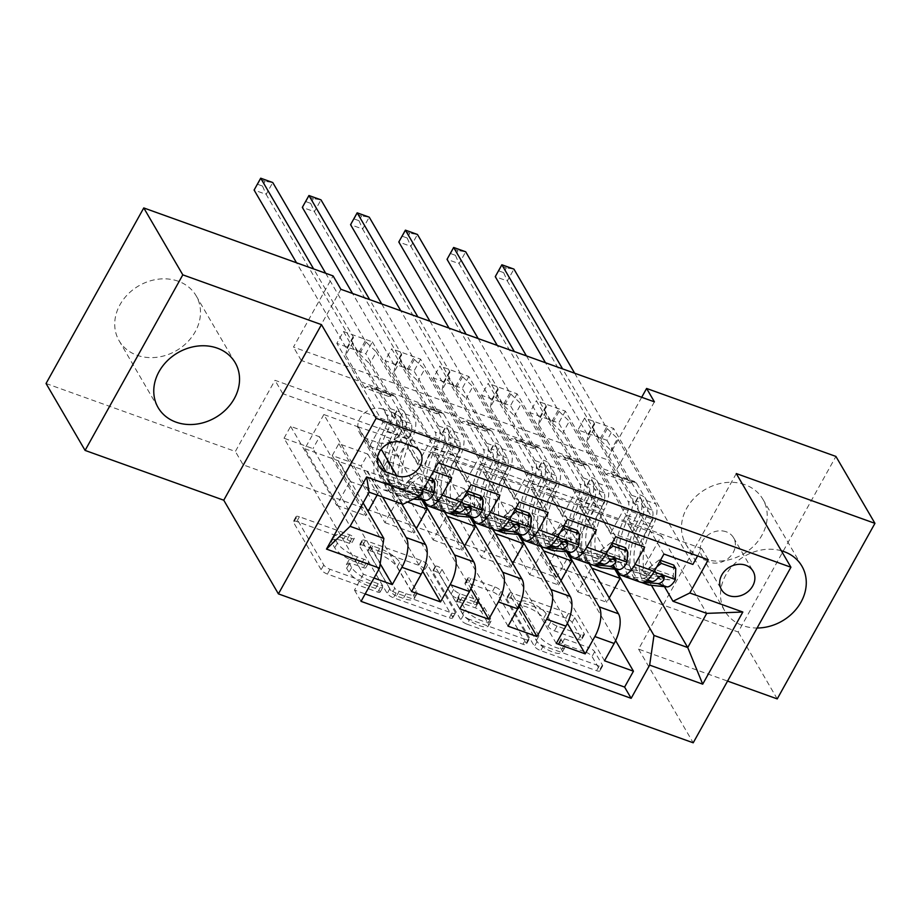<?xml version="1.0" encoding="UTF-8"?>
<svg xmlns="http://www.w3.org/2000/svg" width="921" height="921" viewBox="0 0 921 921"><rect width="100%" height="100%" fill="white"/><g stroke="black" fill="none" stroke-linecap="round" stroke-linejoin="round"><path stroke-width="0.69" stroke-dasharray="4.61 3.45" d="M379.947 591.466A3.926 1.232 -150.9 0 1 380.074 592.18A3.926 1.232 -150.9 0 1 377.714 592.111L327.404 574.059A5.607 1.75 -150.9 0 1 321.141 569.731L293.557 522.437A5.607 1.75 -150.9 0 1 293.385 521.413A5.607 1.75 -150.9 0 1 296.758 521.505L347.056 539.568A3.926 1.232 -150.9 0 1 351.442 542.596A3.926 1.232 -150.9 0 1 351.569 543.321A3.926 1.232 -150.9 0 1 349.209 543.252L342.693 540.915A17.96 5.607 -150.9 0 0 331.905 540.581A17.96 5.607 -150.9 0 0 332.446 543.874L334.749 547.822A17.96 5.607 -150.9 0 0 354.804 561.66L361.308 563.997A3.926 1.232 -150.9 0 1 365.695 567.025A3.926 1.232 -150.9 0 1 365.821 567.75A3.926 1.232 -150.9 0 1 363.461 567.681L356.945 565.344A17.96 5.607 -150.9 0 0 346.158 565.022A17.96 5.607 -150.9 0 0 346.699 568.315L349.001 572.252A17.96 5.607 -150.9 0 0 369.056 586.101L375.561 588.438A3.926 1.232 -150.9 0 1 379.947 591.466M345.34 536.16A17.96 5.607 -150.9 0 0 334.553 535.838A17.96 5.607 -150.9 0 0 335.094 539.13L337.385 543.068A17.96 5.607 -150.9 0 0 357.44 556.917L363.956 559.254A3.926 1.232 -150.9 0 1 368.342 562.282A3.926 1.232 -150.9 0 1 368.458 563.007A3.926 1.232 -150.9 0 1 366.098 562.938L359.593 560.601A17.96 5.607 -150.9 0 0 348.806 560.267A17.96 5.607 -150.9 0 0 349.347 563.571L351.638 567.509A17.96 5.607 -150.9 0 0 371.693 581.358L378.209 583.695A3.926 1.232 -150.9 0 1 382.595 586.723A3.926 1.232 -150.9 0 1 382.71 587.437A3.926 1.232 -150.9 0 1 380.35 587.368L330.052 569.305A5.607 1.75 -150.9 0 1 323.778 564.987L296.194 517.694A5.607 1.75 -150.9 0 1 296.021 516.658A5.607 1.75 -150.9 0 1 299.394 516.762L349.704 534.825A3.926 1.232 -150.9 0 1 354.09 537.852A3.926 1.232 -150.9 0 1 354.205 538.578A3.926 1.232 -150.9 0 1 351.845 538.497L345.34 536.16L342.693 540.915M781.307 550.746A44.588 37.473 149.7 0 0 732.69 565.655A44.588 37.473 149.7 0 0 724.873 611.083A44.588 37.473 149.7 0 0 742.787 625.624A44.588 37.473 149.7 0 0 757.108 628.007M744.951 484.688A44.588 37.473 149.7 0 0 694.71 497.639A44.588 37.473 149.7 0 0 685.834 544.161A44.588 37.473 149.7 0 0 703.748 558.713A44.588 37.473 149.7 0 0 753.988 545.762A44.588 37.473 149.7 0 0 762.864 499.228A44.588 37.473 149.7 0 0 744.951 484.688M178.214 281.216A44.588 37.473 149.7 0 0 127.973 294.167A44.588 37.473 149.7 0 0 119.097 340.701A44.588 37.473 149.7 0 0 137.01 355.241A44.588 37.473 149.7 0 0 187.251 342.29A44.588 37.473 149.7 0 0 196.127 295.768A44.588 37.473 149.7 0 0 178.214 281.216M726.22 531.785A18.293 15.369 149.7 0 0 705.613 537.104A18.293 15.369 149.7 0 0 701.975 556.192A18.293 15.369 149.7 0 0 709.32 562.155A18.293 15.369 149.7 0 0 729.927 556.848A18.293 15.369 149.7 0 0 733.577 537.76A18.293 15.369 149.7 0 0 726.22 531.785M585.756 652.16A5.607 1.75 -150.9 0 1 592.019 656.489L599.767 669.751A5.607 1.75 -150.9 0 1 599.928 670.787A5.607 1.75 -150.9 0 1 596.555 670.684L540.696 650.629A5.607 1.75 -150.9 0 1 534.422 646.3L506.838 599.007A5.607 1.75 -150.9 0 1 506.665 597.982A5.607 1.75 -150.9 0 1 510.038 598.086L565.908 618.141A5.607 1.75 -150.9 0 1 572.171 622.469L581.519 638.495A5.607 1.75 -150.9 0 1 581.692 639.519A5.607 1.75 -150.9 0 1 578.319 639.416L554.407 630.839A5.607 1.75 -150.9 0 1 548.145 626.51L543.505 618.555A15.012 4.686 -150.9 0 0 529.909 608.286A15.012 4.686 -150.9 0 0 517.729 606.709A15.012 4.686 -150.9 0 0 518.178 609.472L536.344 640.602A15.012 4.686 -150.9 0 0 549.941 650.871A15.012 4.686 -150.9 0 0 562.121 652.448A15.012 4.686 -150.9 0 0 561.672 649.696L558.644 644.504A5.607 1.75 -150.9 0 1 558.471 643.48A5.607 1.75 -150.9 0 1 561.845 643.572L585.756 652.16L588.392 647.417A5.607 1.75 -150.9 0 1 594.667 651.746L602.403 665.008A5.607 1.75 -150.9 0 1 602.576 666.044A5.607 1.75 -150.9 0 1 599.203 665.941L543.332 645.886A5.607 1.75 -150.9 0 1 537.07 641.557L509.474 594.264A5.607 1.75 -150.9 0 1 509.313 593.239A5.607 1.75 -150.9 0 1 512.686 593.331L568.545 613.398A5.607 1.75 -150.9 0 1 574.819 617.715L584.167 633.74A5.607 1.75 -150.9 0 1 584.328 634.776A5.607 1.75 -150.9 0 1 580.967 634.673L557.055 626.084A5.607 1.75 -150.9 0 1 550.781 621.767L546.153 613.812L543.505 618.555M736.282 473.555L638.564 649.121L727.567 681.08M638.564 649.121L693.214 742.798M46.05 383.504L235.362 451.463L274.976 380.292L588.496 492.85L548.881 564.02L738.193 631.99L835.911 456.425M243.167 464.852L282.793 393.681L596.301 506.228L556.687 577.409L243.167 464.852L235.362 451.463M556.687 577.409L548.881 564.02M777.232 698.901L738.193 631.99M452.522 616.897A5.607 1.75 -150.9 0 1 452.695 617.922A5.607 1.75 -150.9 0 1 449.321 617.818L393.451 597.764A5.607 1.75 -150.9 0 1 387.188 593.435L359.593 546.141A5.607 1.75 -150.9 0 1 359.432 545.117A5.607 1.75 -150.9 0 1 362.805 545.22L418.664 565.275A5.607 1.75 -150.9 0 1 424.938 569.604L452.522 616.897L455.158 612.154A5.607 1.75 -150.9 0 1 455.331 613.179A5.607 1.75 -150.9 0 1 451.958 613.075L396.099 593.02A5.607 1.75 -150.9 0 1 389.825 588.692L362.241 541.398A5.607 1.75 -150.9 0 1 362.068 540.374A5.607 1.75 -150.9 0 1 365.441 540.477L421.311 560.532A5.607 1.75 -150.9 0 1 427.574 564.861L455.158 612.154M467.074 624.196L522.944 644.251A5.607 1.75 -150.9 0 0 526.305 644.355A5.607 1.75 -150.9 0 0 526.144 643.33L498.549 596.037A5.607 1.75 -150.9 0 0 492.286 591.708L468.375 583.12A5.607 1.75 -150.9 0 0 465.013 583.016A5.607 1.75 -150.9 0 0 465.174 584.052L476.364 603.232A5.607 1.75 -150.9 0 1 476.537 604.257A5.607 1.75 -150.9 0 1 473.164 604.153L457.3 598.466A5.607 1.75 -150.9 0 1 451.037 594.137L439.386 574.174A3.926 1.232 -150.9 0 0 435.829 571.481A3.926 1.232 -150.9 0 0 432.64 571.066A3.926 1.232 -150.9 0 0 432.755 571.791L460.811 619.868A5.607 1.75 -150.9 0 0 467.074 624.196L469.71 619.453L525.58 639.508L522.944 644.251M663.937 554.039L584.616 418.065L613.559 428.449L692.88 564.423M615.7 536.713L536.379 400.75L565.321 411.134L644.642 547.109M567.463 519.398L488.153 383.435L517.084 393.82L596.405 529.794M519.237 502.083L439.916 366.109L468.858 376.505L548.179 512.479M470.999 484.768L391.678 348.794L420.621 359.19L499.942 495.164M374.03 578.054L363.346 574.209L284.025 438.246L312.967 448.631L380.166 563.836M411.583 591.535L332.262 455.561L361.193 465.945L422.681 571.342M459.809 608.85L380.488 472.876L409.431 483.26L470.919 588.669M508.047 626.165L428.726 490.191L457.668 500.587L519.145 605.983M556.284 643.48L476.963 507.506L505.894 517.901L567.382 623.298M616.218 569.316L579.47 506.32L591.443 525.926L604.775 501.957L558.713 423.004L529.782 412.608L536.379 400.75M640.325 582.164A22.864 10.131 -70.3 0 1 637.482 579.631L598.765 513.25L579.47 506.32M567.981 552.001L531.233 489.005L543.206 508.599L556.549 484.642L510.487 405.677L481.545 395.293L488.153 383.435M592.088 564.849A22.864 10.131 -70.3 0 1 589.256 562.305L550.528 495.935L531.233 489.005M519.755 534.687L483.007 471.69L494.98 491.284L508.311 467.327L462.25 388.363L433.307 377.978L439.916 366.109M543.862 547.535A22.864 10.131 -70.3 0 1 541.018 544.99L502.29 478.609L483.007 471.69M471.517 517.372L434.77 454.375L446.743 473.97L460.086 450.012L414.024 371.048L385.082 360.664L391.678 348.794M495.625 530.22A22.864 10.131 -70.3 0 1 492.781 527.675L454.065 461.294L434.77 454.375M284.025 438.246L290.633 426.377L319.564 436.773L312.967 448.631M332.262 455.561L338.859 443.692L367.801 454.088L361.193 465.945M380.488 472.876L387.096 461.018L416.039 471.402L409.431 483.26M428.726 490.191L435.322 478.333L464.265 488.717L457.668 500.587M476.963 507.506L483.56 495.648L512.502 506.032L505.894 517.901M531.797 512.962L560.728 523.347L554.131 535.216L525.189 524.82L531.797 512.962L577.858 591.927L591.19 567.958L579.482 547.88L589.348 563.871M654.405 401.844L614.791 473.014L301.271 360.456L340.885 289.286M343.452 331.479L372.383 341.875L365.787 353.733L336.844 343.349L343.452 331.479L422.774 467.454L431.615 451.555L438.177 462.803M420.621 359.19L414.024 371.048M468.858 376.505L462.25 388.363M517.084 393.82L510.487 405.677M565.321 411.134L558.713 423.004M584.616 418.065L578.008 429.923L606.951 440.319L613.559 428.449M483.56 495.648L529.621 574.6L542.964 550.643L531.244 530.565L560.452 540.489L567.117 551.921M560.452 540.489L579.746 547.408M435.322 478.333L481.384 557.286L494.727 533.328L483.018 513.25L512.214 523.163L518.891 534.594M512.214 523.163L531.509 530.093L541.111 546.544M387.096 461.018L433.158 539.971L446.489 516.013L434.781 495.935L463.988 505.848L470.654 517.28M463.988 505.848L483.283 512.778L492.885 529.23M338.859 443.692L384.92 522.656L398.263 498.698L386.544 478.621L415.751 488.533L422.417 499.965M415.751 488.533L435.046 495.463L444.647 511.915M447.387 512.905A22.864 10.131 109.7 0 1 444.555 510.361L405.827 443.98L386.532 437.061L398.505 456.655L411.848 432.697L365.787 353.733M423.292 500.057L386.532 437.061M290.633 426.377L336.695 505.341L350.026 481.384L338.318 461.306L386.808 478.149L401.844 503.914M367.525 471.218L382.549 496.995M363.346 574.209L354.493 590.108L365.177 593.941M697.6 555.939L701.721 548.525L431.615 451.555M433.446 471.287L422.774 467.454M579.482 547.88L642.455 569.926L661.462 535.757L706.741 613.374M664.455 586.631L627.696 523.635L639.681 543.24L653.012 519.271L606.951 440.319M661.462 535.757L627.696 523.635M402.88 504.282L357.59 426.665L323.835 414.542L369.114 492.171M323.835 414.542L304.816 448.711L350.095 526.328M304.816 448.711L338.583 460.834L363.127 502.912M641.695 397.273L606.985 459.637L293.465 347.079L333.08 275.909M642.455 569.926L651.435 585.319M608.689 557.804L615.355 569.236M598.765 513.25L627.961 523.163M550.528 495.935L579.735 505.848M502.29 478.609L531.498 488.533M454.065 461.294L483.26 471.218M405.827 443.98L435.034 453.892M357.59 426.665L386.797 436.577M282.793 393.681L274.976 380.292M596.301 506.228L588.496 492.85M301.271 360.456L293.465 347.079M614.791 473.014L606.985 459.637M357.855 426.193L369.574 446.271L382.906 422.302L411.848 432.697M369.574 446.271L398.505 456.655M382.906 422.302L336.844 343.349M372.383 341.875L451.704 477.838M354.493 590.108L361.055 601.355M377.138 495.049L378.968 491.768L367.26 471.69M319.564 436.773L365.625 515.725L368.055 511.362M350.026 481.384L378.968 491.768M336.695 505.341L365.625 515.725M604.51 660.794L525.189 524.82M615.619 640.613L554.131 535.216M406.092 443.508L417.8 463.585L446.743 473.97M417.8 463.585L431.143 439.616L460.086 450.012M431.143 439.616L385.082 360.664M421.853 499.907L415.486 489.005M367.801 454.088L413.863 533.052L416.292 528.677M398.263 498.698L407.496 502.014M384.92 522.656L413.863 533.052M470.078 517.222L463.724 506.331M446.489 516.013L447.18 516.255M433.158 539.971L462.1 550.367L464.529 545.992M416.039 471.402L462.1 550.367M454.329 460.822L466.038 480.9L479.369 456.931L433.307 377.978M479.369 456.931L508.311 467.327M466.038 480.9L494.98 491.284M518.316 534.537L511.961 523.646M494.727 533.328L495.406 533.57M481.384 557.286L510.326 567.681L512.755 563.307M464.265 488.717L510.326 567.681M502.555 478.137L514.275 498.215L527.606 474.257L481.545 395.293M527.606 474.257L556.549 484.642M514.275 498.215L543.206 508.599M566.542 551.852L560.187 540.961M542.964 550.643L543.643 550.885M529.621 574.6L558.563 584.996L560.993 580.633M512.502 506.032L558.563 584.996M550.793 495.452L562.501 515.53L575.844 491.572L529.782 412.608M575.844 491.572L604.775 501.957M562.501 515.53L591.443 525.926M614.779 569.178L608.424 558.276M591.19 567.958L591.881 568.199M577.858 591.927L606.801 602.311L609.23 597.948M560.728 523.347L606.801 602.311M599.03 512.767L610.738 532.845L624.07 508.887L578.008 429.923M701.721 548.525L708.284 559.772M624.07 508.887L653.012 519.271M610.738 532.845L639.681 543.24M383.021 409.143A17.718 14.886 149.7 0 0 363.058 414.289A17.718 14.886 149.7 0 0 359.524 432.789A17.718 14.886 149.7 0 0 366.65 438.569L377.253 442.379A17.718 14.886 149.7 0 0 397.227 437.233A17.718 14.886 149.7 0 0 400.75 418.733A17.718 14.886 149.7 0 0 393.635 412.953L383.021 409.143L402.535 442.61M396.514 595.956A3.926 1.232 -150.9 0 1 392.127 592.928L367.916 551.414A3.926 1.232 -150.9 0 1 367.79 550.7A3.926 1.232 -150.9 0 1 370.15 550.77L377.023 553.233A17.96 5.607 -150.9 0 1 397.078 567.083L413.621 595.45A17.96 5.607 -150.9 0 1 414.162 598.742A17.96 5.607 -150.9 0 1 403.375 598.42L396.514 595.956L399.161 591.213A3.926 1.232 -150.9 0 1 394.775 588.185L392.127 592.928M399.161 591.213L406.023 593.677A17.96 5.607 -150.9 0 0 416.81 593.999A17.96 5.607 -150.9 0 0 416.269 590.706L399.714 562.328A17.96 5.607 -150.9 0 0 379.659 548.49L372.798 546.026A3.926 1.232 -150.9 0 0 370.438 545.946A3.926 1.232 -150.9 0 0 370.553 546.671L394.775 588.185M469.71 619.453A5.607 1.75 -150.9 0 1 463.447 615.124L435.403 567.048A3.926 1.232 -150.9 0 1 435.288 566.323A3.926 1.232 -150.9 0 1 438.465 566.737A3.926 1.232 -150.9 0 1 442.022 569.42L453.673 589.394A5.607 1.75 -150.9 0 0 459.947 593.723L475.8 599.41A5.607 1.75 -150.9 0 0 479.173 599.513A5.607 1.75 -150.9 0 0 479.001 598.489L467.822 579.309A5.607 1.75 -150.9 0 1 467.649 578.273A5.607 1.75 -150.9 0 1 471.022 578.376L494.922 586.965A5.607 1.75 -150.9 0 1 501.197 591.294L528.781 638.575A5.607 1.75 -150.9 0 1 528.953 639.611A5.607 1.75 -150.9 0 1 525.58 639.508M487.969 623.126A15.012 4.686 -150.9 0 1 488.429 625.889A15.012 4.686 -150.9 0 1 476.249 624.311A15.012 4.686 -150.9 0 1 462.641 614.042L456.24 603.071A5.607 1.75 -150.9 0 1 456.079 602.035A5.607 1.75 -150.9 0 1 459.452 602.138L475.305 607.837A5.607 1.75 -150.9 0 1 481.579 612.166L487.969 623.126L490.617 618.382A15.012 4.686 -150.9 0 1 491.066 621.134A15.012 4.686 -150.9 0 1 478.885 619.568A15.012 4.686 -150.9 0 1 465.289 609.288L462.641 614.042M490.617 618.382L484.216 607.423A5.607 1.75 -150.9 0 0 477.953 603.094L462.089 597.395A5.607 1.75 -150.9 0 0 458.716 597.292A5.607 1.75 -150.9 0 0 458.888 598.328L465.289 609.288M546.153 613.812A15.012 4.686 -150.9 0 0 532.545 603.543A15.012 4.686 -150.9 0 0 520.365 601.966A15.012 4.686 -150.9 0 0 520.826 604.717L538.981 635.858A15.012 4.686 -150.9 0 0 552.588 646.128A15.012 4.686 -150.9 0 0 564.757 647.705A15.012 4.686 -150.9 0 0 564.308 644.953L561.28 639.761A5.607 1.75 -150.9 0 1 561.119 638.725A5.607 1.75 -150.9 0 1 564.481 638.829L588.392 647.417M428.679 479.864L420.149 476.802L410.041 484.55L408.015 481.073A7.713 3.419 109.7 0 1 403.801 484.573L386.739 482.846A36.299 16.083 109.7 0 1 385.013 482.466A36.299 16.083 109.7 0 1 387.096 431.776L396.26 435.069A18.006 7.978 -70.3 0 0 399.53 411.929L397.964 409.246A3.431 1.071 -150.9 0 1 397.86 408.613A3.431 1.071 -150.9 0 1 399.921 408.671A3.431 1.071 -150.9 0 1 403.755 411.319L405.321 414.001A18.006 7.978 109.7 0 1 402.051 437.141L411.215 440.434A18.006 7.978 -70.3 0 0 414.485 417.294L376.378 351.983L369.77 363.841L388.823 396.49L364.704 387.833L367.076 386.67A12.422 5.503 109.7 0 1 369.62 386.383A12.422 5.503 109.7 0 1 371.151 387.764L386.935 414.807A10.58 4.686 -70.3 0 1 385.013 428.392A43.736 19.376 109.7 0 0 382.491 489.454L391.655 492.747A43.736 19.376 109.7 0 1 394.176 431.684L385.013 428.392M413.483 499.067L408.705 498.583A43.736 19.376 109.7 0 1 406.61 498.111A43.736 19.376 109.7 0 1 409.131 437.049L399.967 433.768A10.58 4.686 -70.3 0 0 401.878 420.172L400.313 417.489A3.431 1.071 29.1 0 0 396.49 414.841A3.431 1.071 29.1 0 0 394.43 414.784A3.431 1.071 29.1 0 0 394.533 415.417L396.099 418.099A10.58 4.686 109.7 0 1 394.176 431.684M410.041 484.55A15.15 6.712 109.7 0 1 401.637 491.641L384.587 489.926A43.736 19.376 109.7 0 1 382.491 489.454M387.096 431.776A18.006 7.978 -70.3 0 0 390.366 408.636L352.259 343.326L353.376 337.523A5.722 1.784 29.1 0 0 353.134 336.649L313.624 268.92M364.704 387.833L345.663 355.184L352.259 343.326M432.582 478.517L432.122 489.73A7.713 3.419 109.7 0 1 427.908 493.23L410.858 491.503A36.299 16.083 109.7 0 1 409.12 491.123A36.299 16.083 109.7 0 1 411.215 440.434M432.122 489.73L434.159 493.207M409.131 437.049A10.58 4.686 -70.3 0 0 411.042 423.464L395.27 396.421A12.422 5.503 -70.3 0 0 393.728 395.04A12.422 5.503 -70.3 0 0 391.195 395.328L388.823 396.49M429.957 477.562L418.111 473.313L420.149 476.802M408.015 481.073L418.111 473.313M325.677 273.249L365.2 340.977A5.722 1.784 29.1 0 0 366.132 342.105L376.378 351.983M422.831 490.352L420.298 489.396L417.029 491.077A15.15 6.712 109.7 0 1 410.801 494.934L393.751 493.219A43.736 19.376 109.7 0 1 391.655 492.747M399.967 433.768A43.736 19.376 -70.3 0 0 397.446 494.819A43.736 19.376 -70.3 0 0 399.541 495.291L416.591 497.018A15.15 6.712 -70.3 0 0 417.869 496.903M396.26 435.069A36.299 16.083 -70.3 0 0 394.176 485.747A36.299 16.083 -70.3 0 0 395.903 486.138L412.965 487.865A7.713 3.419 -70.3 0 0 414.784 487.221L420.989 487.14L420.575 489.304A7.713 3.419 109.7 0 1 418.744 489.937L401.694 488.222A36.299 16.083 109.7 0 1 399.956 487.831A36.299 16.083 109.7 0 1 402.051 437.141M345.663 355.184L346.768 349.393A5.722 1.784 29.1 0 0 346.538 348.518L296.516 262.773M257.661 184.315L260.309 179.572L265.133 181.31L262.485 186.054L257.661 184.315L254.104 190.06L266.157 194.389L358.591 352.847A5.722 1.784 29.1 0 0 359.524 353.963L369.77 363.841M262.485 186.054L266.157 194.389L272.754 182.531L265.133 181.31M260.309 179.572L260.701 178.202M463.873 497.57L458.278 501.864L456.24 498.388A7.713 3.419 109.7 0 1 452.027 501.887L434.977 500.172A36.299 16.083 109.7 0 1 433.238 499.781A36.299 16.083 109.7 0 1 435.322 449.091L444.486 452.384A18.006 7.978 -70.3 0 0 447.767 429.244L446.201 426.561A3.431 1.071 -150.9 0 1 446.098 425.928A3.431 1.071 -150.9 0 1 448.159 425.997A3.431 1.071 -150.9 0 1 451.981 428.633L453.546 431.316A18.006 7.978 109.7 0 1 450.277 454.467L459.441 457.749A18.006 7.978 -70.3 0 0 462.71 434.608L424.616 369.298L418.007 381.156L437.061 413.817L412.942 405.159L415.313 403.985A12.422 5.503 109.7 0 1 417.846 403.697A12.422 5.503 109.7 0 1 419.389 405.079L435.161 432.122A10.58 4.686 -70.3 0 1 433.238 445.706A43.736 19.376 109.7 0 0 430.729 506.769L439.893 510.061A43.736 19.376 109.7 0 1 442.402 448.999L433.238 445.706M454.847 515.426A43.736 19.376 109.7 0 1 457.357 454.375L448.193 451.083A10.58 4.686 -70.3 0 0 450.116 437.487L448.55 434.804A3.431 1.071 29.1 0 0 444.716 432.156A3.431 1.071 29.1 0 0 442.656 432.099A3.431 1.071 29.1 0 0 442.759 432.732L444.325 435.414A10.58 4.686 109.7 0 1 442.402 448.999M458.278 501.864A15.15 6.712 109.7 0 1 449.874 508.956L432.824 507.241A43.736 19.376 109.7 0 1 430.729 506.769M435.322 449.091A18.006 7.978 -70.3 0 0 438.592 425.951L400.497 360.641L401.602 354.838A5.722 1.784 29.1 0 0 401.372 353.963L369.666 299.613M412.942 405.159L393.889 372.498L400.497 360.641M480.82 495.832L480.359 507.045A7.713 3.419 109.7 0 1 476.145 510.545L459.095 508.829A36.299 16.083 109.7 0 1 457.357 508.438A36.299 16.083 109.7 0 1 459.441 457.749M480.359 507.045L482.385 510.533M457.357 454.375A10.58 4.686 -70.3 0 0 459.28 440.779L443.508 413.736A12.422 5.503 -70.3 0 0 441.965 412.355A12.422 5.503 -70.3 0 0 439.432 412.643L437.061 413.817M467.511 491.043L466.348 490.628L467.062 491.849M456.24 498.388L466.348 490.628M381.72 303.942L413.425 358.304A5.722 1.784 29.1 0 0 414.358 359.42L424.616 369.298M453.282 511.673L441.988 510.533A43.736 19.376 109.7 0 1 439.893 510.061M448.193 451.083A43.736 19.376 -70.3 0 0 445.683 512.134A43.736 19.376 -70.3 0 0 447.767 512.606L450.714 512.905M444.486 452.384A36.299 16.083 -70.3 0 0 442.402 503.062A36.299 16.083 -70.3 0 0 444.141 503.453L461.191 505.18A7.713 3.419 -70.3 0 0 463.021 504.535L469.226 504.455L468.801 506.619A7.713 3.419 109.7 0 1 468.685 506.7M466.717 507.229L449.932 505.537A36.299 16.083 109.7 0 1 448.193 505.145A36.299 16.083 109.7 0 1 450.277 454.467M393.889 372.498L395.005 366.708A5.722 1.784 29.1 0 0 394.764 365.833L352.559 293.477M305.899 201.641L308.547 196.887L313.359 198.625L310.722 203.368L305.899 201.641L302.33 207.375L314.395 211.703L406.829 370.161A5.722 1.784 29.1 0 0 407.761 371.29L418.007 381.156M310.722 203.368L314.395 211.703L320.992 199.845L313.359 198.625M308.547 196.887L308.938 195.517M512.111 514.885L506.504 519.191L504.478 515.702A7.713 3.419 109.7 0 1 500.264 519.202L483.214 517.487A36.299 16.083 109.7 0 1 481.476 517.095A36.299 16.083 109.7 0 1 483.56 466.406L492.723 469.698A18.006 7.978 -70.3 0 0 495.993 446.558L494.427 443.876A3.431 1.071 -150.9 0 1 494.324 443.243A3.431 1.071 -150.9 0 1 496.384 443.312A3.431 1.071 -150.9 0 1 500.218 445.948L501.784 448.642A18.006 7.978 109.7 0 1 498.514 471.782L507.678 475.063A18.006 7.978 -70.3 0 0 510.948 451.923L472.841 386.613L466.245 398.471L485.286 431.132L461.179 422.474L463.539 421.3A12.422 5.503 109.7 0 1 466.084 421.012A12.422 5.503 109.7 0 1 467.626 422.394L483.398 449.436A10.58 4.686 -70.3 0 1 481.476 463.033A43.736 19.376 109.7 0 0 478.966 524.084L488.13 527.376A43.736 19.376 109.7 0 1 490.64 466.314L481.476 463.033M503.085 532.741A43.736 19.376 109.7 0 1 505.594 471.69L496.431 468.398A10.58 4.686 -70.3 0 0 498.353 454.801L496.787 452.119A3.431 1.071 29.1 0 0 492.954 449.483A3.431 1.071 29.1 0 0 490.893 449.413A3.431 1.071 29.1 0 0 490.997 450.047L492.562 452.729A10.58 4.686 109.7 0 1 490.64 466.314M506.504 519.191A15.15 6.712 109.7 0 1 498.111 526.282L481.05 524.556A43.736 19.376 109.7 0 1 478.966 524.084M483.56 466.406A18.006 7.978 -70.3 0 0 486.829 443.266L448.723 377.955L449.839 372.165A5.722 1.784 29.1 0 0 449.609 371.29L417.892 316.939M461.179 422.474L442.126 389.813L448.723 377.955M529.057 513.147L528.596 524.36A7.713 3.419 109.7 0 1 524.383 527.86L507.321 526.144A36.299 16.083 109.7 0 1 505.594 525.753A36.299 16.083 109.7 0 1 507.678 475.063M528.596 524.36L530.623 527.848M505.594 471.69A10.58 4.686 -70.3 0 0 507.517 458.094L491.745 431.051A12.422 5.503 -70.3 0 0 490.202 429.67A12.422 5.503 -70.3 0 0 487.658 429.957L485.286 431.132M515.737 508.369L514.586 507.955L515.288 509.163M504.478 515.702L514.586 507.955M429.957 321.268L461.663 375.618A5.722 1.784 29.1 0 0 462.595 376.735L472.841 386.613M501.519 528.988L490.214 527.848A43.736 19.376 109.7 0 1 488.13 527.376M496.431 468.398A43.736 19.376 -70.3 0 0 493.921 529.46A43.736 19.376 -70.3 0 0 496.005 529.92L498.952 530.22M492.723 469.698A36.299 16.083 -70.3 0 0 490.64 520.388A36.299 16.083 -70.3 0 0 492.378 520.768L509.428 522.495A7.713 3.419 -70.3 0 0 511.247 521.85L517.464 521.77L517.038 523.934A7.713 3.419 109.7 0 1 516.923 524.014M514.943 524.544L498.157 522.852A36.299 16.083 109.7 0 1 496.431 522.46A36.299 16.083 109.7 0 1 498.514 471.782M442.126 389.813L443.231 384.022A5.722 1.784 29.1 0 0 443.001 383.148L400.796 310.791M354.136 218.956L356.772 214.213L361.596 215.94L358.96 220.683L354.136 218.956L350.567 224.689L362.621 229.018L455.055 387.476A5.722 1.784 29.1 0 0 455.987 388.604L466.245 398.471M358.96 220.683L362.621 229.018L369.229 217.16L361.596 215.94M356.772 214.213L357.164 212.832M560.348 532.2L554.741 536.506L552.704 533.017A7.713 3.419 109.7 0 1 548.49 536.517L531.44 534.802A36.299 16.083 109.7 0 1 529.702 534.41A36.299 16.083 109.7 0 1 531.797 483.721L540.961 487.013A18.006 7.978 -70.3 0 0 544.23 463.873L542.665 461.191A3.431 1.071 -150.9 0 1 542.561 460.558A3.431 1.071 -150.9 0 1 544.622 460.627A3.431 1.071 -150.9 0 1 548.456 463.275L550.021 465.957A18.006 7.978 109.7 0 1 546.752 489.097L555.916 492.39A18.006 7.978 -70.3 0 0 559.185 469.238L521.079 403.928L514.471 415.785L533.524 448.446L509.405 439.789L511.777 438.626A12.422 5.503 109.7 0 1 514.309 438.338A12.422 5.503 109.7 0 1 515.852 439.708L531.636 466.751A10.58 4.686 -70.3 0 1 529.713 480.348A43.736 19.376 109.7 0 0 527.192 541.398L536.356 544.691A43.736 19.376 109.7 0 1 538.877 483.64L529.713 480.348M551.311 550.067A43.736 19.376 109.7 0 1 553.832 489.005L544.668 485.712A10.58 4.686 -70.3 0 0 546.579 472.128L545.013 469.434A3.431 1.071 29.1 0 0 541.191 466.797A3.431 1.071 29.1 0 0 539.13 466.728A3.431 1.071 29.1 0 0 539.234 467.361L540.8 470.044A10.58 4.686 109.7 0 1 538.877 483.64M554.741 536.506A15.15 6.712 109.7 0 1 546.337 543.597L529.287 541.87A43.736 19.376 109.7 0 1 527.192 541.398M531.797 483.721A18.006 7.978 -70.3 0 0 535.066 460.581L496.96 395.27L498.077 389.479A5.722 1.784 29.1 0 0 497.835 388.604L466.13 334.254M509.405 439.789L490.363 407.128L496.96 395.27M577.283 530.461L576.822 541.675A7.713 3.419 109.7 0 1 572.609 545.174L555.559 543.459A36.299 16.083 109.7 0 1 553.82 543.068A36.299 16.083 109.7 0 1 555.916 492.39M576.822 541.675L578.86 545.163M553.832 489.005A10.58 4.686 -70.3 0 0 555.743 475.409L539.971 448.377A12.422 5.503 -70.3 0 0 538.428 446.996A12.422 5.503 -70.3 0 0 535.895 447.284L533.524 448.446M563.974 525.684L562.812 525.269L563.525 526.478M552.704 533.017L562.812 525.269M478.195 338.583L509.9 392.933A5.722 1.784 29.1 0 0 510.833 394.05L521.079 403.928M549.756 546.303L538.451 545.163A43.736 19.376 109.7 0 1 536.356 544.691M544.668 485.712A43.736 19.376 -70.3 0 0 542.147 546.775A43.736 19.376 -70.3 0 0 544.242 547.247L547.189 547.535M540.961 487.013A36.299 16.083 -70.3 0 0 538.866 537.703A36.299 16.083 -70.3 0 0 540.604 538.094L557.666 539.81A7.713 3.419 -70.3 0 0 559.484 539.165L565.69 539.084L565.275 541.249A7.713 3.419 109.7 0 1 565.149 541.329M563.18 541.859L546.395 540.167A36.299 16.083 109.7 0 1 544.656 539.775A36.299 16.083 109.7 0 1 546.752 489.097M490.363 407.128L491.469 401.337A5.722 1.784 29.1 0 0 491.238 400.462L449.022 328.106M402.362 236.271L405.01 231.528L409.833 233.255L407.186 237.998L402.362 236.271L398.793 242.004L410.858 246.333L503.292 404.791A5.722 1.784 29.1 0 0 504.224 405.919L514.471 415.785M407.186 237.998L410.858 246.333L417.455 234.475L409.833 233.255M405.01 231.528L405.401 230.146M608.574 549.515L602.967 553.82L600.941 550.332A7.713 3.419 109.7 0 1 596.727 553.832L579.677 552.116A36.299 16.083 109.7 0 1 577.939 551.725A36.299 16.083 109.7 0 1 580.023 501.047L589.187 504.328A18.006 7.978 -70.3 0 0 592.456 481.188L590.891 478.506A3.431 1.071 -150.9 0 1 590.798 477.884A3.431 1.071 -150.9 0 1 592.848 477.941A3.431 1.071 -150.9 0 1 596.681 480.589L598.247 483.272A18.006 7.978 109.7 0 1 594.978 506.412L604.141 509.704A18.006 7.978 -70.3 0 0 607.411 486.564L569.316 421.242L562.708 433.112L581.761 465.761L557.642 457.104L560.014 455.941A12.422 5.503 109.7 0 1 562.547 455.653A12.422 5.503 109.7 0 1 564.089 457.035L579.862 484.066A10.58 4.686 -70.3 0 1 577.939 497.662A43.736 19.376 109.7 0 0 575.429 558.725L584.593 562.006A43.736 19.376 109.7 0 1 587.103 500.955L577.939 497.662M599.548 567.382A43.736 19.376 109.7 0 1 602.058 506.32L592.894 503.027A10.58 4.686 -70.3 0 0 594.816 489.442L593.251 486.76A3.431 1.071 29.1 0 0 589.417 484.112A3.431 1.071 29.1 0 0 587.356 484.043A3.431 1.071 29.1 0 0 587.46 484.676L589.026 487.359A10.58 4.686 109.7 0 1 587.103 500.955M602.967 553.82A15.15 6.712 109.7 0 1 594.575 560.912L577.525 559.185A43.736 19.376 109.7 0 1 575.429 558.725M580.023 501.047A18.006 7.978 -70.3 0 0 583.292 477.907L545.197 412.585L546.303 406.794A5.722 1.784 29.1 0 0 546.072 405.919L514.367 351.569M557.642 457.104L538.589 424.443L545.197 412.585M625.52 547.776L625.06 559.001A7.713 3.419 109.7 0 1 620.846 562.489L603.796 560.774A36.299 16.083 109.7 0 1 602.058 560.382A36.299 16.083 109.7 0 1 604.141 509.704M625.06 559.001L627.086 562.478M602.058 506.32A10.58 4.686 -70.3 0 0 603.98 492.723L588.208 465.692A12.422 5.503 -70.3 0 0 586.665 464.311A12.422 5.503 -70.3 0 0 584.121 464.598L581.761 465.761M612.2 542.999L611.049 542.584L611.763 543.804M600.941 550.332L611.049 542.584M526.421 355.897L558.126 410.248A5.722 1.784 29.1 0 0 559.059 411.376L569.316 421.242M597.982 563.617L586.689 562.478A43.736 19.376 109.7 0 1 584.593 562.006M592.894 503.027A43.736 19.376 -70.3 0 0 590.384 564.089A43.736 19.376 -70.3 0 0 592.468 564.561L595.415 564.849M589.187 504.328A36.299 16.083 -70.3 0 0 587.103 555.018A36.299 16.083 -70.3 0 0 588.841 555.409L605.891 557.124A7.713 3.419 -70.3 0 0 607.722 556.491L613.927 556.411L613.501 558.563A7.713 3.419 109.7 0 1 613.386 558.644M611.406 559.174L594.632 557.481A36.299 16.083 109.7 0 1 592.894 557.09A36.299 16.083 109.7 0 1 594.978 506.412M538.589 424.443L539.706 418.652A5.722 1.784 29.1 0 0 539.464 417.777L497.259 345.421M450.599 253.586L453.236 248.843L458.059 250.57L455.423 255.313L450.599 253.586L447.03 259.331L459.084 263.659L551.529 422.106A5.722 1.784 29.1 0 0 552.462 423.234L562.708 433.112M455.423 255.313L459.084 263.659L465.692 251.79L458.059 250.57M453.236 248.843L453.639 247.461M656.811 566.829L651.205 571.135L649.178 567.658A7.713 3.419 109.7 0 1 644.965 571.147L627.903 569.431A36.299 16.083 109.7 0 1 626.176 569.04A36.299 16.083 109.7 0 1 628.26 518.362L637.424 521.654A18.006 7.978 -70.3 0 0 640.694 498.503L639.128 495.82A3.431 1.071 -150.9 0 1 639.024 495.199A3.431 1.071 -150.9 0 1 641.085 495.256A3.431 1.071 -150.9 0 1 644.919 497.904L646.484 500.587A18.006 7.978 109.7 0 1 643.215 523.727L652.379 527.019A18.006 7.978 -70.3 0 0 655.648 503.879L617.542 438.557L610.945 450.427L629.987 483.076L605.88 474.419L608.24 473.256A12.422 5.503 109.7 0 1 610.784 472.968A12.422 5.503 109.7 0 1 612.327 474.35L628.099 501.381A10.58 4.686 -70.3 0 1 626.176 514.977A43.736 19.376 109.7 0 0 623.667 576.039L632.831 579.321A43.736 19.376 109.7 0 1 635.34 518.27L626.176 514.977M647.774 584.697A43.736 19.376 109.7 0 1 650.295 523.635L641.131 520.342A10.58 4.686 -70.3 0 0 643.054 506.757L641.488 504.075A3.431 1.071 29.1 0 0 637.654 501.427A3.431 1.071 29.1 0 0 635.594 501.369A3.431 1.071 29.1 0 0 635.697 501.991L637.263 504.673A10.58 4.686 109.7 0 1 635.34 518.27M651.205 571.135A15.15 6.712 109.7 0 1 642.8 578.227L625.75 576.511A43.736 19.376 109.7 0 1 623.667 576.039M628.26 518.362A18.006 7.978 -70.3 0 0 631.53 495.222L593.423 429.9L594.54 424.109A5.722 1.784 29.1 0 0 594.298 423.234L562.593 368.884M605.88 474.419L586.827 441.769L593.423 429.9M673.758 565.091L673.297 576.316A7.713 3.419 109.7 0 1 669.083 579.816L652.022 578.089A36.299 16.083 109.7 0 1 650.295 577.697A36.299 16.083 109.7 0 1 652.379 527.019M673.297 576.316L675.323 579.793M650.295 523.635A10.58 4.686 -70.3 0 0 652.218 510.05L636.434 483.007A12.422 5.503 -70.3 0 0 634.903 481.625A12.422 5.503 -70.3 0 0 632.359 481.913L629.987 483.076M660.438 560.313L659.286 559.899L659.989 561.119M649.178 567.658L659.286 559.899M574.658 373.212L606.363 427.563A5.722 1.784 29.1 0 0 607.296 428.691L617.542 438.557M646.22 580.932L634.914 579.793A43.736 19.376 109.7 0 1 632.831 579.321M641.131 520.342A43.736 19.376 -70.3 0 0 638.61 581.404A43.736 19.376 -70.3 0 0 640.705 581.876L643.652 582.176M637.424 521.654A36.299 16.083 -70.3 0 0 635.34 572.332A36.299 16.083 -70.3 0 0 637.067 572.724L654.129 574.439A7.713 3.419 -70.3 0 0 655.948 573.806L662.153 573.725L661.739 575.878A7.713 3.419 109.7 0 1 661.623 575.97M659.643 576.488L642.858 574.796A36.299 16.083 109.7 0 1 641.131 574.405A36.299 16.083 109.7 0 1 643.215 523.727M586.827 441.769L587.932 435.967A5.722 1.784 29.1 0 0 587.702 435.092L545.497 362.747M498.837 270.901L501.473 266.157L506.297 267.884L503.66 272.639L498.837 270.901L495.268 276.645L507.321 280.974L599.755 439.421A5.722 1.784 29.1 0 0 600.688 440.549L610.945 450.427M503.66 272.639L507.321 280.974L513.93 269.105L506.297 267.884M501.473 266.157L501.864 264.776M380.35 587.368L377.714 592.111M351.845 538.497L349.209 543.252M366.098 562.938L363.461 567.681M637.482 579.631L618.187 572.701M589.256 562.305L569.961 555.386M541.018 544.99L521.723 538.071M492.781 527.675L473.498 520.756M444.555 510.361L425.26 503.43M366.65 438.569L377.518 457.196M393.635 412.953L413.149 446.409M377.253 442.379L381.248 449.218M371.693 581.358L369.056 586.101M351.638 567.509L349.001 572.252M349.347 563.571L346.699 568.315M359.593 560.601L356.945 565.344M363.956 559.254L361.308 563.997M357.44 556.917L354.804 561.66M337.385 543.068L334.749 547.822M335.094 539.13L332.446 543.874M349.704 534.825L347.056 539.568M299.394 516.762L296.758 521.505M296.194 517.694L293.557 522.437M323.778 564.987L321.141 569.731M330.052 569.305L327.404 574.059M378.209 583.695L375.561 588.438M427.574 564.861L424.938 569.604M421.311 560.532L418.664 565.275M365.441 540.477L362.805 545.22M362.241 541.398L359.593 546.141M389.825 588.692L387.188 593.435M396.099 593.02L393.451 597.764M451.958 613.075L449.321 617.818M370.553 546.671L367.916 551.414M372.798 546.026L370.15 550.77M379.659 548.49L377.023 553.233M399.714 562.328L397.078 567.083M416.269 590.706L413.621 595.45M406.023 593.677L403.375 598.42M528.781 638.575L526.144 643.33M501.197 591.294L498.549 596.037M494.922 586.965L492.286 591.708M471.022 578.376L468.375 583.12M467.822 579.309L465.174 584.052M479.001 598.489L476.364 603.232M475.8 599.41L473.164 604.153M459.947 593.723L457.3 598.466M453.673 589.394L451.037 594.137M442.022 569.42L439.386 574.174M435.403 567.048L432.755 571.791M463.447 615.124L460.811 619.868M458.888 598.328L456.24 603.071M462.089 597.395L459.452 602.138M477.953 603.094L475.305 607.837M484.216 607.423L481.579 612.166M564.481 638.829L561.845 643.572M561.28 639.761L558.644 644.504M564.308 644.953L561.672 649.696M538.981 635.858L536.344 640.602M520.826 604.717L518.178 609.472M550.781 621.767L548.145 626.51M557.055 626.084L554.407 630.839M580.967 634.673L578.319 639.416M584.167 633.74L581.519 638.495M574.819 617.715L572.171 622.469M568.545 613.398L565.908 618.141M512.686 593.331L510.038 598.086M509.474 594.264L506.838 599.007M537.07 641.557L534.422 646.3M543.332 645.886L540.696 650.629M599.203 665.941L596.555 670.684M602.403 665.008L599.767 669.751M594.667 651.746L592.019 656.489M394.533 415.417L397.964 409.246M423.533 489.109L410.294 484.365M408.268 480.877L432.133 489.454M396.099 418.099L386.935 414.807M395.27 396.421L371.151 387.764M411.042 423.464L401.878 420.172M390.366 408.636L399.53 411.929M405.321 414.001L414.485 417.294M393.751 493.219L384.587 489.926M408.705 498.583L399.541 495.291M386.739 482.846L395.903 486.138M401.694 488.222L410.858 491.503M410.801 494.934L401.637 491.641M403.801 484.573L412.965 487.865M417.213 497.236L416.591 497.018M418.744 489.937L427.908 493.23M391.195 395.328L367.076 386.67M353.376 337.523L346.768 349.393M353.134 336.649L346.538 348.518M365.2 340.977L358.591 352.847M366.132 342.105L359.524 353.963M414.784 487.221L417.029 491.077M420.575 489.304L422.037 491.802M400.313 417.489L403.755 411.319M442.759 432.732L446.201 426.561M461.076 502.59L458.531 501.68M456.494 498.192L480.371 506.769M444.325 435.414L435.161 432.122M443.508 413.736L419.389 405.079M459.28 440.779L450.116 437.487M438.592 425.951L447.767 429.244M453.546 431.316L462.71 434.608M441.988 510.533L432.824 507.241M449.31 513.158L447.767 512.606M434.977 500.172L444.141 503.453M449.932 505.537L459.095 508.829M454.629 510.671L449.874 508.956M452.027 501.887L461.191 505.18M466.982 507.252L476.145 510.545M439.432 412.643L415.313 403.985M401.602 354.838L395.005 366.708M401.372 353.963L394.764 365.833M413.425 358.304L406.829 370.161M414.358 359.42L407.761 371.29M463.021 504.535L465.266 508.392M448.55 434.804L451.981 428.633M490.997 450.047L494.427 443.876M509.313 519.905L506.757 518.995M504.731 515.518L528.608 524.084M492.562 452.729L483.398 449.436M491.745 431.051L467.626 422.394M507.517 458.094L498.353 454.801M486.829 443.266L495.993 446.558M501.784 448.642L510.948 451.923M490.214 527.848L481.05 524.556M497.547 530.473L496.005 529.92M483.214 517.487L492.378 520.768M498.157 522.852L507.321 526.144M502.866 527.986L498.111 526.282M500.264 519.202L509.428 522.495M515.219 524.567L524.383 527.86M487.658 429.957L463.539 421.3M449.839 372.165L443.231 384.022M449.609 371.29L443.001 383.148M461.663 375.618L455.055 387.476M462.595 376.735L455.987 388.604M511.247 521.85L513.492 525.707M496.787 452.119L500.218 445.948M539.234 467.361L542.665 461.191M557.539 537.219L554.995 536.31M552.968 532.833L576.834 541.398M540.8 470.044L531.636 466.751M539.971 448.377L515.852 439.708M555.743 475.409L546.579 472.128M535.066 460.581L544.23 463.873M550.021 465.957L559.185 469.238M538.451 545.163L529.287 541.87M545.785 547.799L544.242 547.247M531.44 534.802L540.604 538.094M546.395 540.167L555.559 543.459M551.103 545.301L546.337 543.597M548.49 536.517L557.666 539.81M563.445 541.882L572.609 545.174M535.895 447.284L511.777 438.626M498.077 389.479L491.469 401.337M497.835 388.604L491.238 400.462M509.9 392.933L503.292 404.791M510.833 394.05L504.224 405.919M559.484 539.165L561.729 543.022M545.013 469.434L548.456 463.275M587.46 484.676L590.891 478.506M605.776 554.546L603.22 553.625M601.194 550.148L625.071 558.713M589.026 487.359L579.862 484.066M588.208 465.692L564.089 457.035M603.98 492.723L594.816 489.442M583.292 477.907L592.456 481.188M598.247 483.272L607.411 486.564M586.689 562.478L577.525 559.185M594.01 565.114L592.468 564.561M579.677 552.116L588.841 555.409M594.632 557.481L603.796 560.774M599.329 562.616L594.575 560.912M596.727 553.832L605.891 557.124M611.682 559.208L620.846 562.489M584.121 464.598L560.014 455.941M546.303 406.794L539.706 418.652M546.072 405.919L539.464 417.777M558.126 410.248L551.529 422.106M559.059 411.376L552.462 423.234M607.722 556.491L609.967 560.336M593.251 486.76L596.681 480.589M635.697 501.991L639.128 495.82M654.014 571.86L651.458 570.939M649.432 567.463L673.309 576.039M637.263 504.673L628.099 501.381M636.434 483.007L612.327 474.35M652.218 510.05L643.054 506.757M631.53 495.222L640.694 498.503M646.484 500.587L655.648 503.879M634.914 579.793L625.75 576.511M642.248 582.429L640.705 581.876M627.903 569.431L637.067 572.724M642.858 574.796L652.022 578.089M647.567 579.931L642.8 578.227M644.965 571.147L654.129 574.439M659.92 576.523L669.083 579.816M632.359 481.913L608.24 473.256M594.54 424.109L587.932 435.967M594.298 423.234L587.702 435.092M606.363 427.563L599.755 439.421M607.296 428.691L600.688 440.549M655.948 573.806L658.193 577.651M641.488 504.075L644.919 497.904M382.71 587.437L380.074 592.18M354.205 538.578L351.569 543.321M368.458 563.007L365.821 567.75M685.834 544.161L724.873 611.083M119.097 340.701L158.136 407.612M701.975 556.192L721.488 589.647M359.524 432.789L379.049 466.245M400.75 418.733L420.264 452.188M733.577 537.76L753.09 571.216M196.127 295.768L235.166 362.678M762.864 499.228L801.903 566.15M348.806 560.267L346.158 565.022M334.553 535.838L331.905 540.581M296.021 516.658L293.385 521.413M362.068 540.374L359.432 545.117M370.438 545.946L367.79 550.7M416.81 593.999L414.162 598.742M455.331 613.179L452.695 617.922M528.953 639.611L526.305 644.355M467.649 578.273L465.013 583.016M479.173 599.513L476.537 604.257M435.288 566.323L432.64 571.066M491.066 621.134L488.429 625.889M458.716 597.292L456.079 602.035M561.119 638.725L558.471 643.48M564.757 647.705L562.121 652.448M520.365 601.966L517.729 606.709M584.328 634.776L581.692 639.519M509.313 593.239L506.665 597.982M602.576 666.044L599.928 670.787M394.43 414.784L397.86 408.613M397.446 494.819L406.61 498.111M385.013 482.466L394.176 485.747M399.956 487.831L409.12 491.123M393.728 395.04L369.62 386.383M421.001 487.14L423.05 490.663M442.656 432.099L446.098 425.928M445.683 512.134L448.492 513.147M433.238 499.781L442.402 503.062M448.193 505.145L457.357 508.438M441.965 412.355L417.846 403.697M469.226 504.455L471.287 507.978M490.893 449.413L494.324 443.243M493.921 529.46L496.73 530.461M481.476 517.095L490.64 520.388M496.431 522.46L505.594 525.753M490.202 429.67L466.084 421.012M517.464 521.77L519.513 525.304M539.13 466.728L542.561 460.558M542.147 546.775L544.967 547.776M529.702 534.41L538.866 537.703M544.656 539.775L553.82 543.068M538.428 446.996L514.309 438.338M565.69 539.084L567.75 542.619M587.356 484.043L590.798 477.884M590.384 564.089L593.193 565.103M577.939 551.725L587.103 555.018M592.894 557.09L602.058 560.382M586.665 464.311L562.547 455.653M613.927 556.399L615.988 559.933M635.594 501.369L639.024 495.199M638.61 581.404L641.43 582.417M626.176 569.04L635.34 572.332M641.131 574.405L650.295 577.697M634.903 481.625L610.784 472.968M662.164 573.725L664.214 577.248"/><path stroke-width="1.38" d="M757.108 628.007A44.588 37.473 149.7 0 0 798.023 606.801A44.588 37.473 149.7 0 0 801.903 566.15A44.588 37.473 149.7 0 0 783.99 551.598A44.588 37.473 149.7 0 0 781.307 550.746M217.252 348.138A44.588 37.473 149.7 0 0 167.012 361.09A44.588 37.473 149.7 0 0 158.136 407.612A44.588 37.473 149.7 0 0 176.049 422.152A44.588 37.473 149.7 0 0 226.29 409.212A44.588 37.473 149.7 0 0 235.166 362.678A44.588 37.473 149.7 0 0 217.252 348.138M745.745 565.252A18.293 15.369 149.7 0 0 725.126 570.56A18.293 15.369 149.7 0 0 721.488 589.647A18.293 15.369 149.7 0 0 728.833 595.611A18.293 15.369 149.7 0 0 749.452 590.303A18.293 15.369 149.7 0 0 753.09 571.216A18.293 15.369 149.7 0 0 745.745 565.252M727.567 681.08L777.232 698.901L874.95 523.347L835.911 456.425L646.6 388.455L641.695 397.273M278.407 593.884L693.214 742.798L790.932 567.244L376.125 418.318L278.407 593.884L223.757 500.207L321.475 324.641L182.807 274.849L85.089 450.415L223.757 500.207M85.089 450.415L46.05 383.504L143.768 207.939L182.807 274.849M697.6 555.939L692.88 564.423L663.937 554.039L654.29 571.354L635.006 564.423A22.864 10.131 109.7 0 1 621.03 575.245A22.864 10.131 109.7 0 1 618.187 572.701L616.218 569.316M635.006 564.423L644.642 547.109L615.7 536.713L606.064 554.039L586.769 547.109A22.864 10.131 109.7 0 1 572.793 557.919A22.864 10.131 109.7 0 1 569.961 555.386L567.981 552.001M586.769 547.109L596.405 529.794L567.463 519.398L557.827 536.724L538.532 529.794A22.864 10.131 109.7 0 1 524.567 540.604A22.864 10.131 109.7 0 1 521.723 538.071L519.755 534.687M538.532 529.794L548.179 512.479L519.237 502.083L509.601 519.409L490.306 512.479A22.864 10.131 109.7 0 1 476.33 523.289A22.864 10.131 109.7 0 1 473.498 520.756L471.517 517.372M490.306 512.479L499.942 495.164L470.999 484.768L461.363 502.083A22.864 10.131 109.7 0 1 447.387 512.905L428.092 505.974A22.864 10.131 109.7 0 1 425.26 503.43L423.292 500.057M374.03 578.054L392.288 584.605L380.166 563.836M401.844 503.914L425.537 544.53A22.864 10.131 109.7 0 1 421.219 574.209L411.583 591.535L440.514 601.92L422.681 571.342M444.647 511.915L473.774 561.845A22.864 10.131 -70.3 0 1 469.457 591.524L459.809 608.85L488.752 619.234L470.919 588.669M492.885 529.23L522 579.159A22.864 10.131 -70.3 0 1 517.683 608.839L508.047 626.165L536.989 636.549L519.145 605.983M541.111 546.544L570.237 596.474A22.864 10.131 -70.3 0 1 565.92 626.165L556.284 643.48L585.215 653.864L567.382 623.298M143.768 207.939L333.08 275.909L340.885 289.286L654.405 401.844L646.6 388.455M386.164 472.024L396.778 475.835A17.718 14.886 149.7 0 0 416.741 470.689A17.718 14.886 149.7 0 0 420.264 452.188A17.718 14.886 149.7 0 0 413.149 446.409L402.535 442.61A17.718 14.886 149.7 0 0 382.572 447.756A17.718 14.886 149.7 0 0 379.049 466.245A17.718 14.886 149.7 0 0 386.164 472.024L377.518 457.196M672.986 601.263L689.794 592.986L708.284 559.772L438.177 462.803L419.688 496.016L402.88 504.282L369.114 492.171L350.095 526.328L383.861 538.451L379.544 568.142L361.055 601.355L631.161 698.325L649.65 665.112L653.968 635.421L687.734 647.544L706.741 613.374L672.986 601.263L664.455 586.631M689.794 592.986L742.844 612.028L702.711 684.153L649.65 665.112M379.544 568.142L326.483 549.089L366.627 476.963L419.688 496.016M567.117 551.921L599.18 606.858A22.864 10.131 109.7 0 1 594.862 636.549L585.215 653.864M589.348 563.871L618.475 613.789L599.18 606.858M518.891 534.594L550.942 589.544A22.864 10.131 109.7 0 1 546.625 619.234L536.989 636.549M470.654 517.28L502.705 572.229A22.864 10.131 109.7 0 1 498.388 601.92L488.752 619.234M422.417 499.965L454.479 554.914A22.864 10.131 109.7 0 1 450.162 584.605L440.514 601.92M382.549 496.995L406.242 537.599A22.864 10.131 109.7 0 1 401.924 567.29L392.288 584.605M365.177 593.941L624.599 687.078L633.452 671.19L615.619 640.613M618.475 613.789A22.864 10.131 -70.3 0 1 614.146 643.48L604.51 660.794L633.452 671.19M433.446 471.287L451.704 477.838L442.068 495.164A22.864 10.131 109.7 0 1 428.092 505.974M363.127 502.912L383.861 538.451M874.95 523.347L736.282 473.555L790.932 567.244M321.475 324.641L376.125 418.318M651.435 585.319L687.734 647.544L702.711 684.153M615.355 569.236L653.968 635.421M368.055 511.362L377.138 495.049M416.292 528.677L427.194 509.083L421.853 499.907M407.496 502.014L427.194 509.083M447.18 516.255L475.432 526.398L470.078 517.222M464.529 545.992L475.432 526.398M476.33 523.289L495.625 530.22A22.864 10.131 -70.3 0 0 509.601 519.409M495.406 533.57L523.669 543.712L518.316 534.537M512.755 563.307L523.669 543.712M524.567 540.604L543.862 547.535A22.864 10.131 -70.3 0 0 557.827 536.724M543.643 550.885L571.895 561.027L566.542 551.852M560.993 580.633L571.895 561.027M572.793 557.919L592.088 564.849A22.864 10.131 -70.3 0 0 606.064 554.039M591.881 568.199L620.132 578.353L614.779 569.178M609.23 597.948L620.132 578.353M624.599 687.078L631.161 698.325M621.03 575.245L640.325 582.164A22.864 10.131 -70.3 0 0 654.29 571.354M369.114 492.171L366.627 476.963M350.095 526.328L326.483 549.089M742.844 612.028L706.741 613.374M428.679 479.864L434.62 481.994L434.159 493.207A15.15 6.712 109.7 0 1 425.755 500.299L413.483 499.067M434.62 481.994L432.582 478.517L429.957 477.562M313.624 268.92L260.701 178.202L272.754 182.531L325.677 273.249M417.869 496.903A15.15 6.712 -70.3 0 0 422.82 493.149L422.831 490.352M296.516 262.773L254.104 190.06L260.701 178.202M467.062 491.849L468.375 494.117L482.846 499.309L482.385 510.533A15.15 6.712 109.7 0 1 473.993 517.614L456.931 515.898A43.736 19.376 109.7 0 1 454.847 515.426L448.492 513.147M468.375 494.117L463.873 497.57M482.846 499.309L480.82 495.832L467.511 491.043M369.666 299.613L308.938 195.517L320.992 199.845L381.72 303.942M450.714 512.905L464.829 514.332A15.15 6.712 -70.3 0 0 471.057 510.464L471.287 507.978L469.606 506.792L467.408 506.93L465.266 508.392A15.15 6.712 109.7 0 1 459.038 512.249L453.282 511.673M468.685 506.7A7.713 3.419 109.7 0 1 466.982 507.252L466.717 507.229M352.559 293.477L302.33 207.375L308.938 195.517M515.288 509.163L516.612 511.431L531.083 516.623L530.623 527.848A15.15 6.712 109.7 0 1 522.219 534.94L505.169 533.213A43.736 19.376 109.7 0 1 503.085 532.741L496.73 530.461M516.612 511.431L512.111 514.885M531.083 516.623L529.057 513.147L515.737 508.369M417.892 316.939L357.164 212.832L369.229 217.16L429.957 321.268M498.952 530.22L513.055 531.647A15.15 6.712 -70.3 0 0 519.283 527.779L519.513 525.304L517.844 524.118L515.645 524.245L513.492 525.707A15.15 6.712 109.7 0 1 507.275 529.563L501.519 528.988M516.923 524.014A7.713 3.419 109.7 0 1 515.219 524.567L514.943 524.544M400.796 310.791L350.567 224.689L357.164 212.832M563.525 526.478L564.849 528.746L579.321 533.938L578.86 545.163A15.15 6.712 109.7 0 1 570.456 552.255L553.406 550.528A43.736 19.376 109.7 0 1 551.311 550.067L544.967 547.776M564.849 528.746L560.348 532.2M579.321 533.938L577.283 530.461L563.974 525.684M466.13 334.254L405.401 230.146L417.455 234.475L478.195 338.583M547.189 547.535L561.292 548.962A15.15 6.712 -70.3 0 0 567.52 545.094L567.75 542.619L566.081 541.433L563.882 541.56L561.729 543.022A15.15 6.712 109.7 0 1 555.501 546.878L549.756 546.303M565.149 541.329A7.713 3.419 109.7 0 1 563.445 541.882L563.18 541.859M449.022 328.106L398.793 242.004L405.401 230.146M611.763 543.804L613.075 546.061L627.546 551.253L627.086 562.478A15.15 6.712 109.7 0 1 618.693 569.569L601.632 567.843A43.736 19.376 109.7 0 1 599.548 567.382L593.193 565.103M613.075 546.061L608.574 549.515M627.546 551.253L625.52 547.776L612.2 542.999M514.367 351.569L453.639 247.461L465.692 251.79L526.421 355.897M595.415 564.849L609.529 566.277A15.15 6.712 -70.3 0 0 615.758 562.42L615.988 559.933L614.307 558.748L612.108 558.874L609.967 560.336A15.15 6.712 109.7 0 1 603.739 564.205L597.982 563.617M613.386 558.644A7.713 3.419 109.7 0 1 611.682 559.208L611.406 559.174M497.259 345.421L447.03 259.331L453.639 247.461M659.989 561.119L661.313 563.376L675.784 568.568L675.323 579.793A15.15 6.712 109.7 0 1 666.919 586.884L649.869 585.169A43.736 19.376 109.7 0 1 647.774 584.697L641.43 582.417M661.313 563.376L656.811 566.829M675.784 568.568L673.758 565.091L660.438 560.313M562.593 368.884L501.864 264.776L513.93 269.105L574.658 373.212M643.652 582.176L657.755 583.592A15.15 6.712 -70.3 0 0 663.983 579.735L664.214 577.248L662.544 576.062L660.345 576.201L658.193 577.651A15.15 6.712 109.7 0 1 651.976 581.519L646.22 580.932M661.623 575.97A7.713 3.419 109.7 0 1 659.92 576.523L659.643 576.488M545.497 362.747L495.268 276.645L501.864 264.776M570.237 596.474L550.942 589.544M522 579.159L502.705 572.229M473.774 561.845L454.479 554.914M425.537 544.53L406.242 537.599M421.219 574.209L401.924 567.29M614.146 643.48L594.862 636.549M565.92 626.165L546.625 619.234M517.683 608.839L498.388 601.92M469.457 591.524L450.162 584.605M461.363 502.083L442.068 495.164M381.248 449.218L396.778 475.835M434.171 492.931L423.533 489.109M425.755 500.299L417.213 497.236M422.037 491.802L422.82 493.149M482.397 510.246L461.076 502.59M456.931 515.898L449.31 513.158M459.038 512.249L454.629 510.671M473.993 517.614L464.829 514.332M468.858 506.7L471.057 510.464M530.634 527.56L509.313 519.905M505.169 533.213L497.547 530.473M507.275 529.563L502.866 527.986M522.219 534.94L513.055 531.647M517.084 524.014L519.283 527.779M578.872 544.887L557.539 537.219M553.406 550.528L545.785 547.799M555.501 546.878L551.103 545.301M570.456 552.255L561.292 548.962M565.321 541.329L567.52 545.094M627.097 562.201L605.776 554.546M601.632 567.843L594.01 565.114M603.739 564.205L599.329 562.616M618.693 569.569L609.529 566.277M613.559 558.644L615.758 562.42M675.335 579.516L654.014 571.86M649.869 585.169L642.248 582.429M651.976 581.519L647.567 579.931M666.919 586.884L657.755 583.592M661.785 575.97L663.983 579.735"/></g></svg>
